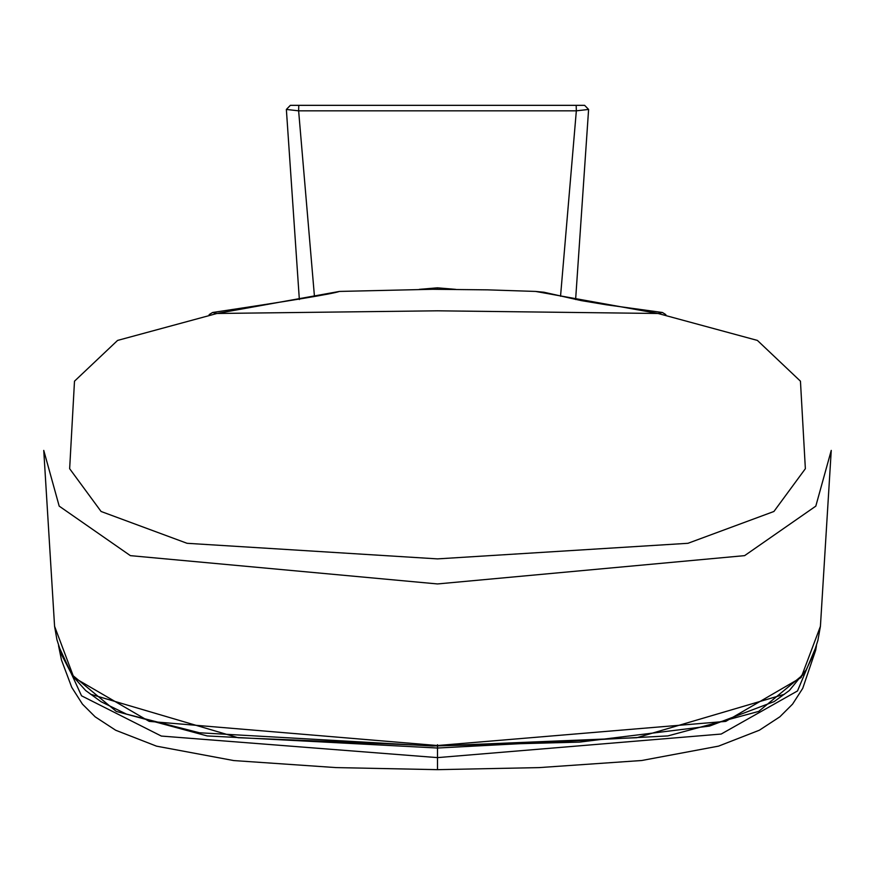 <?xml version="1.0" encoding="UTF-8"?>
<svg xmlns="http://www.w3.org/2000/svg" width="875" height="875" viewBox="0 0 875 875"><rect width="100%" height="100%" fill="white"/><g stroke="black" fill="none" stroke-linecap="round" stroke-linejoin="round"><path stroke-width="1.31" d="M54.578 626.303L43.75 450.406L59.194 506.133L130.386 555.647L437.5 583.942L744.614 555.636L815.806 506.133L831.25 450.406L820.422 626.303L801.139 677.534L725.769 721.383L437.5 745.533L149.242 721.394L73.861 677.534L54.578 626.303L56.93 639.691L62.027 655.616L72.461 675.763L85.641 690.506L101.095 701.739L126.438 714.098L199.423 732.769L432.37 746.003L579.403 742.12L709.505 726.086L774.156 701.597L789.414 690.462L806.137 669.977L813.444 654.423L817.895 640.391L820.422 626.303M90.519 694.236L238.022 737.702L437.434 745.927L636.847 737.712L784.438 694.269M209.136 314.617L212.581 312.495L216.956 313.48L339.434 291.43C333.244 293.727 290.959 300.748 212.581 312.495M662.419 312.495L606.364 304.795L581.328 300.617L543.933 292.228L535.566 291.43L658.044 313.48L662.419 312.495L665.864 314.617M658.044 313.48L437.5 310.811L216.956 313.48L117.589 340.419L74.495 381.183L69.65 468.705L101.084 511.481L187.064 543.298L437.511 558.884L687.947 543.298L773.916 511.481L805.361 468.705L800.45 381.183L757.4 340.419L658.044 313.48M803.163 674.658L758.712 711.408L667.844 735.93L437.5 748.027L207.156 735.93L116.287 711.408L71.838 674.658M58.691 646.133L81.539 695.811L161.339 736.061L437.5 757.619L721.197 734.048L797.508 690.944L816.331 646.078M560.536 296.264L576.341 110.83L298.627 110.83L314.442 296.275M455.7 289.363L437.478 287.831L419.256 289.363M580.431 105.339L294.547 105.339M298.78 105.339L298.627 110.83L286.366 109.441L299.348 299.534L286.366 109.441L290.347 105.339L584.62 105.339L588.602 109.441L575.619 299.534L588.602 109.441L584.62 105.339M588.602 109.441L576.341 110.83L576.188 105.339M437.5 744.723L437.5 769.661L539.142 767.605L641.747 760.506L718.572 746.123L759.358 730.22L779.844 716.822L792.575 704.123L802.714 688.384L815.686 650.191L816.452 645.673M437.478 289.286L437.478 287.831M535.577 291.43L487.583 289.855L432.775 289.286L339.423 291.43M437.5 769.661L336 767.594L233.702 760.561L156.537 746.156L115.686 730.242L95.178 716.844L82.447 704.145L71.739 687.334L61.469 660.002L58.548 645.673M286.366 109.452L290.347 105.339"/></g></svg>
